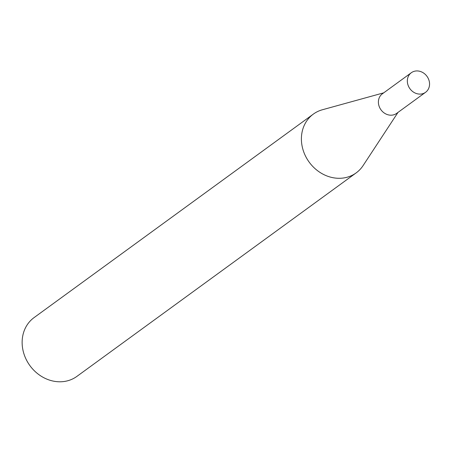 <?xml version="1.0" encoding="UTF-8"?>
<svg xmlns="http://www.w3.org/2000/svg" width="452" height="452" viewBox="0 0 452 452"><rect width="100%" height="100%" fill="white"/><g stroke="black" fill="none" stroke-linecap="round" stroke-linejoin="round"><path stroke-width="0.68" d="M411.314 72.727L382.369 93.818A12.108 10.537 53.9 0 0 379.968 108.197A12.108 10.537 53.9 0 0 393.635 114.836A12.108 10.537 53.9 0 0 396.636 113.395L425.575 92.304A12.108 10.537 53.9 0 0 427.982 77.925A12.108 10.537 53.9 0 0 414.314 71.286A12.108 10.537 53.9 0 0 411.314 72.727A12.108 10.537 53.9 0 0 408.913 87.106A12.108 10.537 53.9 0 0 422.58 93.745A12.108 10.537 53.9 0 0 425.575 92.304M322.412 109.751A36.363 31.651 53.9 0 0 322.383 109.763A36.363 31.651 53.9 0 0 322.349 109.774A36.363 31.651 53.9 0 0 313.343 114.107A36.363 31.651 53.9 0 0 306.128 157.279A36.363 31.651 53.9 0 0 347.164 177.224A36.363 31.651 53.9 0 0 356.17 172.884A36.363 31.651 53.9 0 0 363.08 165.613L397.997 112.401M313.343 114.107L34.081 317.598A36.363 31.651 53.9 0 0 26.866 360.775A36.363 31.651 53.9 0 0 67.902 380.714A36.363 31.651 53.9 0 0 76.908 376.38L356.17 172.884M383.731 92.829L322.383 109.763"/></g></svg>
